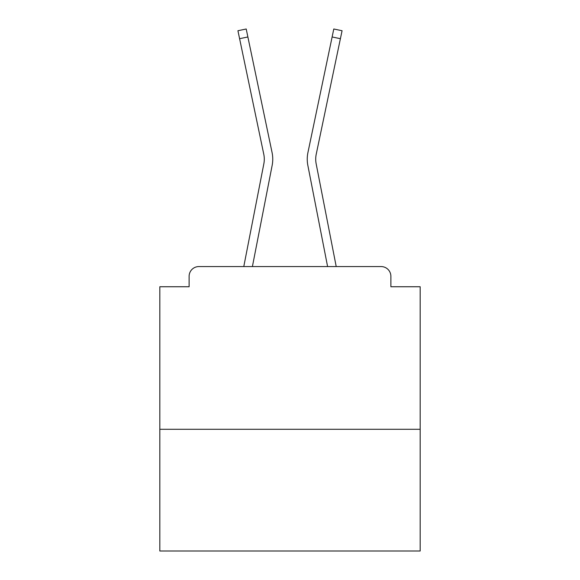 <?xml version="1.0" encoding="UTF-8"?>
<svg xmlns="http://www.w3.org/2000/svg" width="580" height="580" viewBox="0 0 580 580"><rect width="100%" height="100%" fill="white"/><g stroke="black" fill="none" stroke-linecap="round" stroke-linejoin="round"><path stroke-width="0.87" d="M420.174 429.287L420.174 286.745L390.884 286.745L390.884 276.334A9.766 9.766 0 0 0 381.125 266.568L198.875 266.568A9.766 9.766 0 0 0 189.116 276.334L189.116 286.745L159.826 286.745L159.826 551L420.174 551L420.174 429.287L159.826 429.287M189.116 276.334L189.116 286.745M381.125 266.568L340.764 266.568M239.236 266.568L198.875 266.568M390.884 286.745L390.884 276.334M243.781 266.568L263.842 163.792A24.084 24.084 0 0 0 263.777 154.244L237.93 30.733L246.21 29L272.063 152.511A32.545 32.545 0 0 1 272.15 165.409L252.401 266.568M336.219 266.568L316.158 163.792A24.084 24.084 0 0 1 316.223 154.244L340.402 38.693L332.123 36.96L307.937 152.511A32.545 32.545 0 0 0 307.849 165.409L327.599 266.568M239.598 38.693L247.877 36.96L272.063 152.511M316.158 163.792A24.084 24.084 0 0 1 316.223 154.244A24.084 24.084 0 0 0 316.158 163.792A24.084 24.084 0 0 1 316.223 154.244A24.084 24.084 0 0 0 316.158 163.792A24.084 24.084 0 0 1 316.223 154.244A24.084 24.084 0 0 0 316.158 163.792A24.084 24.084 0 0 1 316.223 154.244A24.084 24.084 0 0 0 316.158 163.792A24.084 24.084 0 0 1 316.223 154.244A24.084 24.084 0 0 0 316.158 163.792A24.084 24.084 0 0 1 316.223 154.244A24.084 24.084 0 0 0 316.158 163.792A24.084 24.084 0 0 1 316.223 154.244A24.084 24.084 0 0 0 316.158 163.792A24.084 24.084 0 0 1 316.223 154.244A24.084 24.084 0 0 0 316.158 163.792A24.084 24.084 0 0 1 316.223 154.244A24.084 24.084 0 0 0 316.158 163.792A24.084 24.084 0 0 1 316.223 154.244A24.084 24.084 0 0 0 316.158 163.792A24.084 24.084 0 0 1 316.223 154.244A24.084 24.084 0 0 0 316.158 163.792A24.084 24.084 0 0 1 316.223 154.244A24.084 24.084 0 0 0 316.158 163.792A24.084 24.084 0 0 1 316.223 154.244A24.084 24.084 0 0 0 316.158 163.792A24.084 24.084 0 0 1 316.223 154.244A24.084 24.084 0 0 0 316.158 163.792A24.084 24.084 0 0 1 316.223 154.244M307.937 152.511L333.79 29L342.07 30.733L340.402 38.693M263.842 163.792A24.084 24.084 0 0 0 263.777 154.244A24.084 24.084 0 0 1 263.842 163.792A24.084 24.084 0 0 0 263.777 154.244"/></g></svg>
